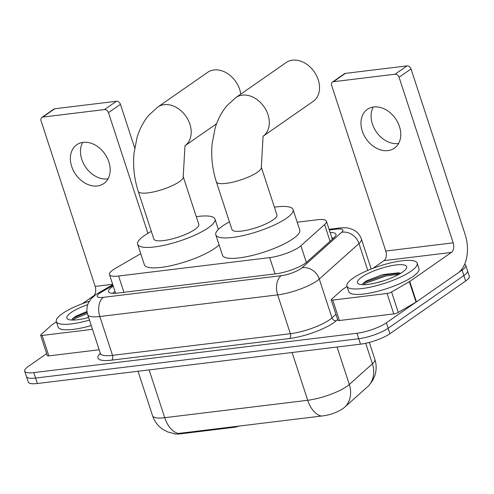 <?xml version="1.0" encoding="UTF-8"?>
<svg xmlns="http://www.w3.org/2000/svg" width="494" height="494" viewBox="0 0 494 494"><rect width="100%" height="100%" fill="white"/><g stroke="black" fill="none" stroke-linecap="round" stroke-linejoin="round"><path stroke-width="0.74" d="M140.741 253.7L115.473 268.322A22.174 5.403 -18.1 0 0 113.132 269.804A22.174 5.403 -18.1 0 0 109.489 274.571A22.174 5.403 -18.1 0 0 118.603 276.004L269.693 257.615A22.174 5.403 -18.1 0 0 300.902 245.753L324.595 224.548A22.174 5.403 -18.1 0 0 326.423 221.195A22.174 5.403 -18.1 0 0 317.309 219.762L297.203 222.207M233.73 426.668L233.952 427.335L180.736 433.812A19.958 4.86 161.9 0 1 173.715 433.565M233.952 427.335A7.391 1.803 -18.1 0 0 239.337 425.982M174.617 433.689L167.812 431.966L163.094 429.514C158.037 426.137 154.536 421.555 152.578 415.775A29.566 7.2 -18.1 0 0 164.73 417.689A25.867 15.789 83.1 0 0 178.353 433.466L321.322 416.059C329.869 415.139 337.285 412.502 343.571 408.155L368.851 385.61L372.655 380.504L374.816 375.675C376.57 370.241 376.589 364.788 374.853 359.329L369.327 342.41M464.644 264.259A22.174 5.403 161.9 0 1 465.737 265.327A22.174 5.403 161.9 0 1 462.094 270.094L386.351 322.823L388.136 328.275A22.174 5.403 161.9 0 1 358.737 338.723L35.599 378.058A22.174 5.403 161.9 0 1 26.485 376.619A22.174 5.403 161.9 0 0 35.599 378.058L358.737 338.723A22.174 5.403 161.9 0 0 388.136 328.275L463.878 275.547L388.136 328.275L389.914 333.722A22.174 5.403 161.9 0 1 360.521 344.17L37.377 383.505A22.174 5.403 161.9 0 1 28.263 382.072L24.7 371.167A22.174 5.403 161.9 0 1 28.343 366.4L46.658 353.648M465.737 265.327L467.515 270.78A22.174 5.403 161.9 0 1 463.878 275.547A22.174 5.403 161.9 0 0 467.515 270.78L469.3 276.226A22.174 5.403 161.9 0 1 465.657 280.993L389.914 333.722M113.268 286.137A22.174 5.403 -18.1 0 0 112.144 286.884A22.174 5.403 -18.1 0 0 108.501 291.651A22.174 5.403 -18.1 0 0 117.621 293.084L275.695 273.843A22.174 5.403 -18.1 0 0 306.904 261.981L334.154 237.602A22.174 5.403 -18.1 0 0 335.982 234.249A22.174 5.403 -18.1 0 0 330.134 232.551M112.607 293.325A22.174 5.403 161.9 0 1 113.929 292.337A22.174 5.403 161.9 0 1 115.053 291.59M386.351 322.823A22.174 5.403 161.9 0 1 356.958 333.271L33.814 372.606A22.174 5.403 161.9 0 1 24.7 371.167M331.919 238.003A22.174 5.403 161.9 0 1 333.678 238.022M89.463 320.075A36.957 9.003 161.9 0 1 56.328 321.52A36.957 9.003 161.9 0 1 62.398 313.579A36.957 9.003 161.9 0 1 89.291 301.278M91.248 325.527A36.957 9.003 161.9 0 1 58.113 326.972L56.328 321.52M87 311.467L75.934 316.172L72.556 318.624M88.617 317.475A25.867 6.305 161.9 0 1 68.147 319.328A25.867 6.305 161.9 0 1 71.117 312.517A25.867 6.305 161.9 0 1 87.734 304.644M88.568 317.327L86.178 318.111M87.123 312.362L74.637 317.506L72.013 319.248M87.358 313.486L74.989 318.587L72.711 320.063M108.007 178.853A23.65 17.827 55.2 0 1 107.513 178.921A23.65 17.827 55.2 0 1 85.573 167.046A23.65 17.827 55.2 0 1 82.646 142.426M83.14 142.358A23.65 17.827 -124.8 0 0 76.755 144.748A23.65 17.827 -124.8 0 0 73.347 170.498A23.65 17.827 -124.8 0 0 97.392 185.966A23.65 17.827 -124.8 0 0 103.783 183.577A23.65 17.827 -124.8 0 0 107.186 157.827A23.65 17.827 -124.8 0 0 83.14 142.358M92.489 329.325L42.151 335.451L48.832 355.89A3.693 0.902 161.9 0 1 47.313 355.655L40.632 335.21A3.693 0.902 -18.1 0 0 42.151 335.451M99.171 349.764L48.832 355.89M41.854 117.455L53.815 109.131A3.693 2.785 55.2 0 1 54.809 108.754L42.848 117.078A3.693 2.785 -124.8 0 0 41.854 117.455A3.693 2.785 -124.8 0 0 41.058 120.839L95.175 286.415A7.391 4.514 -96.9 0 1 93.415 296.005L82.375 303.693M116.417 101.258A3.693 2.785 55.2 0 1 120.437 104.308L108.476 112.638A3.693 2.785 -124.8 0 0 104.456 109.582L116.417 101.258L54.809 108.754M134.689 147.91L120.437 104.308M104.456 109.582L42.848 117.078M108.476 112.638L147.916 233.304M56.409 321.767L51.734 325.027A3.693 0.902 -18.1 0 0 51.432 325.262L40.934 334.654A3.693 0.902 -18.1 0 0 40.632 335.21M411.113 271.132A36.957 9.003 161.9 0 1 372.964 286.569A36.957 9.003 161.9 0 1 346.924 286.149A36.957 9.003 161.9 0 1 352.994 278.208A36.957 9.003 161.9 0 1 391.143 262.771A36.957 9.003 161.9 0 1 417.177 263.185A36.957 9.003 161.9 0 1 411.113 271.132M417.177 263.185L418.961 268.637A36.957 9.003 161.9 0 1 412.891 276.584A36.957 9.003 161.9 0 1 374.742 292.016A36.957 9.003 161.9 0 1 348.708 291.602L346.924 286.149M400.683 273.306L398.775 272.805L382.702 274.602L366.523 280.802L363.152 283.247M361.713 277.146A25.867 6.305 161.9 0 1 391.378 265.698A25.867 6.305 161.9 0 1 406.346 268.396A25.867 6.305 161.9 0 1 402.394 272.194A25.867 6.305 161.9 0 1 378.756 282.222A25.867 6.305 161.9 0 1 358.743 283.951A25.867 6.305 161.9 0 1 361.713 277.146M384.462 280.512L376.774 282.735M400.387 273.194L385.968 274.788L365.227 282.13L362.602 283.877M399.096 274.238L386.32 275.868L365.585 283.21L363.306 284.692M240.794 94.126A23.65 17.827 -124.8 0 0 213.988 69.969A23.65 17.827 -124.8 0 0 207.603 72.365L157.771 107.056A23.65 17.827 55.2 0 1 164.162 104.66A23.65 17.827 55.2 0 1 188.158 120.03A23.65 17.827 55.2 0 1 184.935 145.779L216.582 123.753M183.212 176.654A23.65 5.761 -18.1 0 1 179.328 181.736A23.65 5.761 -18.1 0 1 147.972 192.882A23.65 5.761 -18.1 0 1 138.246 191.345L153.838 239.047A23.65 5.761 -18.1 0 0 170.504 239.312A23.65 5.761 -18.1 0 0 194.92 229.432A23.65 5.761 -18.1 0 0 198.798 224.35L183.212 176.654L184.972 145.749M196.297 216.693A40.65 9.905 161.9 0 1 214.958 219.064A40.65 9.905 161.9 0 1 208.283 227.808A40.65 9.905 161.9 0 1 166.324 244.783A40.65 9.905 161.9 0 1 137.678 244.326A40.65 9.905 161.9 0 1 144.353 235.589A40.65 9.905 161.9 0 1 151.337 231.39M219.089 244.907A40.65 9.905 161.9 0 1 214.964 248.247A40.65 9.905 161.9 0 1 173.005 265.229A40.65 9.905 161.9 0 1 144.359 264.765L137.678 244.326M313.14 101.4A23.65 17.827 -124.8 0 0 316.549 75.65A23.65 17.827 -124.8 0 0 292.504 60.188A23.65 17.827 -124.8 0 0 286.112 62.577L235.885 97.546A23.65 17.827 55.2 0 1 242.27 95.151A23.65 17.827 55.2 0 1 266.266 110.52A23.65 17.827 55.2 0 1 263.049 136.276L313.14 101.4M261.32 167.145A23.65 5.761 -18.1 0 1 257.442 172.227A23.65 5.761 -18.1 0 1 226.085 183.373A23.65 5.761 -18.1 0 1 216.36 181.841L231.952 229.537A23.65 5.761 -18.1 0 0 248.612 229.803A23.65 5.761 -18.1 0 0 273.028 219.923A23.65 5.761 -18.1 0 0 276.912 214.841L261.32 167.145L263.08 136.239M274.411 207.184A40.65 9.905 161.9 0 1 293.072 209.561A40.65 9.905 161.9 0 1 286.397 218.299A40.65 9.905 161.9 0 1 244.431 235.28A40.65 9.905 161.9 0 1 215.792 234.817A40.65 9.905 161.9 0 1 222.467 226.079A40.65 9.905 161.9 0 1 229.444 221.88M293.072 209.561L299.753 230A40.65 9.905 161.9 0 1 293.078 238.738A40.65 9.905 161.9 0 1 251.113 255.719A40.65 9.905 161.9 0 1 222.473 255.256L215.792 234.817M398.602 143.482A23.65 17.827 55.2 0 1 398.108 143.55A23.65 17.827 55.2 0 1 376.169 131.67A23.65 17.827 55.2 0 1 373.242 107.056M373.736 106.988A23.65 17.827 -124.8 0 0 367.345 109.378A23.65 17.827 -124.8 0 0 363.942 135.128A23.65 17.827 -124.8 0 0 387.988 150.596A23.65 17.827 -124.8 0 0 394.373 148.2A23.65 17.827 -124.8 0 0 397.781 122.45A23.65 17.827 -124.8 0 0 373.736 106.988M387.086 293.461A3.693 0.902 -18.1 0 0 391.594 291.966L409.353 281.691A3.693 0.902 -18.1 0 0 409.742 281.444L416.423 301.883A3.693 0.902 161.9 0 1 416.034 302.13L398.275 312.412A3.693 0.902 161.9 0 1 393.767 313.906L387.086 293.461L332.746 300.08L339.427 320.52A3.693 0.902 161.9 0 1 337.902 320.279L331.221 299.839A3.693 0.902 -18.1 0 0 332.746 300.08M393.767 313.906L339.427 320.52M416.423 301.883L458.111 272.867A29.566 18.043 83.1 0 0 465.144 234.514L411.027 68.938L399.072 77.262L453.189 242.838A7.391 4.514 -96.9 0 1 451.43 252.428L409.742 281.444M332.443 82.084L344.404 73.754A3.693 2.785 55.2 0 1 345.405 73.384L333.444 81.708A3.693 2.785 -124.8 0 0 332.443 82.084A3.693 2.785 -124.8 0 0 331.653 85.468L385.771 251.045A7.391 4.514 -96.9 0 1 384.011 260.634L372.97 268.322M399.072 77.262A3.693 2.785 -124.8 0 0 395.052 74.211L407.007 65.881L345.405 73.384M407.007 65.881A3.693 2.785 55.2 0 1 411.027 68.938M395.052 74.211L333.444 81.708M347.004 286.397L342.323 289.651A3.693 0.902 -18.1 0 0 342.027 289.885L331.53 299.278A3.693 0.902 -18.1 0 0 331.221 299.839M180.736 433.812L180.52 433.145M123.938 292.318L118.603 276.004M330.06 241.263L324.595 224.548M306.36 262.45L300.902 245.753M275.028 273.923L269.693 257.615M321.322 416.059A25.867 15.789 -96.9 0 1 307.706 400.288A29.566 7.2 -18.1 0 0 346.899 386.357A29.566 7.2 -18.1 0 0 349.314 384.474L372.414 363.8A29.566 7.2 -18.1 0 0 374.853 359.329M368.462 385.975A25.867 21.946 -131.8 0 0 372.414 363.8L365.708 343.281M345.269 406.741A25.867 21.946 -131.8 0 0 349.314 384.474L337.075 347.029M149.114 369.907L164.73 417.689L307.706 400.288L292.084 352.5M360.521 344.17L356.958 333.271M37.377 383.505L33.814 372.606M465.657 280.993L462.094 270.094M113.033 285.409L101.264 292.22A14.783 3.6 -18.1 0 0 99.702 293.208A14.783 3.6 -18.1 0 0 103.351 297.345L281.197 275.695A14.783 3.6 -18.1 0 0 300.79 268.73A14.783 3.6 -18.1 0 0 302.001 267.785L341.687 232.273A14.783 3.6 -18.1 0 0 336.828 229.08L329.3 229.994M371.198 269.002L361.41 239.071A29.566 7.2 161.9 0 1 358.971 243.542L319.285 279.054A29.566 7.2 161.9 0 1 316.87 280.944A29.566 7.2 161.9 0 1 277.677 294.875L99.831 316.518A29.566 7.2 161.9 0 1 87.679 314.604L100.375 353.445A29.566 7.2 -18.1 0 0 112.527 355.359L290.373 333.709A29.566 7.2 -18.1 0 0 329.566 319.779A29.566 7.2 -18.1 0 0 331.98 317.895L335.963 314.332M337.649 319.507L336.303 320.711A33.259 8.102 161.9 0 1 289.49 338.507L111.65 360.151A3.693 2.254 83.1 0 0 112.527 355.359L99.831 316.518A14.783 9.022 -96.9 0 1 103.351 297.345M336.303 320.711A3.693 3.137 48.2 0 1 331.98 317.895L319.285 279.054A14.783 12.541 -131.8 0 0 302.001 267.785M111.65 360.151A33.259 8.102 161.9 0 1 100.331 353.321M281.197 275.695A14.783 9.022 -96.9 0 0 277.677 294.875L290.373 333.709A3.693 2.254 83.1 0 1 289.49 338.507M341.687 232.273A14.783 12.541 -131.8 0 1 358.971 243.542L367.752 270.409M336.828 229.08A14.783 9.022 -96.9 0 1 339.495 228.03L329.072 229.302M101.264 292.22A14.783 9.405 -120.1 0 0 98.312 293.053L112.793 284.674M112.669 284.291L95.175 286.415M94.07 295.925L93.415 296.005M453.189 242.838L385.771 251.045M451.43 252.428L384.011 260.634M416.034 302.13L409.353 281.691M391.594 291.966L398.275 312.412M333.03 238.602L332.129 238.645M115.608 293.282L109.489 274.571M332.32 239.238L326.423 221.195M152.578 415.775L138.024 371.253M98.312 293.053L95.713 294.702L90.945 298.969L88.475 302.803C86.697 306.632 86.431 310.565 87.679 314.604M100.418 354.229L100.375 353.445M361.41 239.071C360.027 235.07 357.489 232.05 353.79 230.013L349.561 228.389C346.874 227.678 343.521 227.561 339.495 228.03M138.246 191.345C134.245 178.908 132.83 166.2 134.01 153.233L137.017 137.628C139.536 129.07 143.482 121.586 148.848 115.188L157.771 107.056M214.958 219.064L218.342 229.42M216.36 181.841C212.358 169.399 210.944 156.691 212.124 143.723L215.125 128.119C217.65 119.56 221.596 112.082 226.962 105.679L235.885 97.546"/></g></svg>
